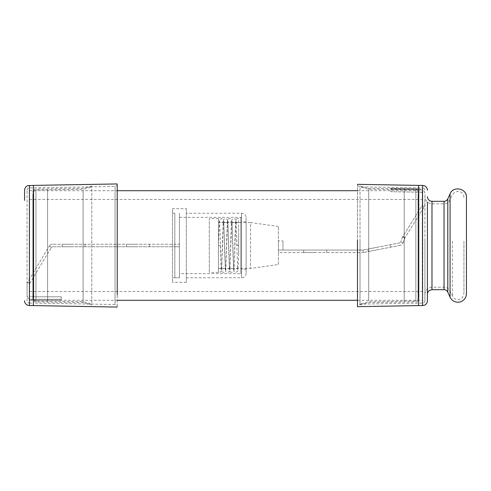 <?xml version="1.0" encoding="UTF-8"?>
<svg xmlns="http://www.w3.org/2000/svg" width="491" height="491" viewBox="0 0 491 491"><rect width="100%" height="100%" fill="white"/><g stroke="black" fill="none" stroke-linecap="round" stroke-linejoin="round"><path stroke-width="0.37" stroke-dasharray="2.46 1.84" d="M218.434 218.618L218.434 272.382L218.434 218.618L209.301 218.618L209.301 272.382L209.301 218.618M218.434 272.382L209.301 272.382M278.385 264.532L278.385 226.468L278.385 264.532L250.545 268.442L250.545 222.558L218.434 222.558L218.434 268.442L218.434 222.558M278.385 226.468L250.545 222.558L250.545 268.442L218.434 268.442M282.951 240.934L282.951 250.066L282.951 240.934L278.385 240.934L278.385 250.066L278.385 240.934M282.951 250.066L278.385 250.066L278.385 252.57L362.677 252.57L278.385 252.57L278.385 250.066L362.677 250.066L278.385 250.066M238.687 233.722L238.687 253.816L238.687 225.351L238.687 245.463L236.993 245.463L238.687 245.463L238.687 218.722L237.951 218.581C236.65 218.74 235.956 219.434 235.864 220.662L234.035 269.737C234.047 269.16 234.667 268.7 235.889 268.368C237.11 268.7 237.73 269.16 237.748 269.737L237.049 253.252C236.68 239.234 236.312 222.92 235.901 220.563C235.827 219.434 235.134 218.777 233.826 218.581C232.525 218.74 231.832 219.434 231.74 220.662L229.911 269.737C229.923 269.16 230.543 268.7 231.764 268.368C232.986 268.7 233.606 269.16 233.624 269.737L232.924 253.252C232.556 239.234 232.188 222.92 231.777 220.563C231.703 219.434 231.009 218.777 229.702 218.581C228.401 218.74 227.707 219.434 227.615 220.662L225.786 269.737C225.799 269.16 226.419 268.7 227.64 268.368C228.861 268.7 229.481 269.16 229.5 269.737L228.8 253.252C228.432 239.234 228.063 222.92 227.652 220.563C227.579 219.434 226.885 218.777 225.578 218.581C224.277 218.74 223.583 219.434 223.491 220.662L221.662 269.737C221.674 269.16 222.294 268.7 223.515 268.368C224.737 268.7 225.357 269.16 225.375 269.737L224.675 253.252C224.307 239.234 223.939 222.92 223.528 220.563C223.454 219.434 222.761 218.777 221.453 218.581L219.612 219.778L219.379 220.594L218.434 245.512L218.434 272.082L218.434 248.201M238.694 253.657L237.92 270.584L237.687 271.253L235.889 272.345C234.588 272.186 233.894 271.492 233.802 270.265L231.973 221.189C231.985 221.766 232.605 222.227 233.826 222.558C235.048 222.227 235.668 221.766 235.686 221.189L234.986 237.675C234.618 251.693 234.25 268.006 233.839 270.363C233.765 271.492 233.072 272.149 231.764 272.345C230.463 272.186 229.77 271.492 229.678 270.265L227.849 221.189C227.861 221.766 228.481 222.227 229.702 222.558C230.923 222.227 231.543 221.766 231.562 221.189L230.862 237.675C230.494 251.693 230.126 268.006 229.714 270.363C229.641 271.492 228.947 272.149 227.64 272.345C226.339 272.186 225.645 271.492 225.553 270.265L223.724 221.189C223.736 221.766 224.356 222.227 225.578 222.558C226.799 222.227 227.419 221.766 227.437 221.189L226.738 237.675C226.369 251.693 226.001 268.006 225.59 270.363C225.516 271.492 224.823 272.149 223.515 272.345C222.214 272.186 221.521 271.492 221.429 270.265L219.6 221.189C219.612 221.766 220.232 222.227 221.453 222.558C222.675 222.227 223.295 221.766 223.313 221.189L222.613 237.675C222.245 251.693 221.877 268.006 221.466 270.363C221.392 271.492 220.698 272.149 219.391 272.345L218.434 272.1L218.434 248.679M238.687 253.865L238.687 235.459M218.434 245.463L220.349 245.463L218.434 245.463M246.126 217.808L246.126 273.192L246.126 217.808A4.566 4.566 0 0 0 241.56 213.241L186.322 213.241L186.322 277.759L186.322 213.241M246.126 273.192A4.566 4.566 0 0 1 241.56 277.759L186.322 277.759M186.322 208.675L186.322 282.325L186.322 208.675L172.476 208.675L172.476 282.325L172.476 208.675M186.322 282.325L172.476 282.325M174.833 277.759L174.833 213.241L174.833 277.759L179.399 277.759L179.399 213.241L179.399 277.759L179.399 213.241L179.399 277.759L172.476 277.759L172.476 213.241L172.476 277.759M174.833 213.241L172.476 213.241M241.56 272.898L241.56 218.102L241.56 272.898A0.737 0.737 0 0 1 240.823 273.634L179.399 273.634L179.399 217.366L179.399 273.634M241.56 218.102A0.737 0.737 0 0 0 240.823 217.366L179.399 217.366M246.126 269.215L246.126 221.785L246.126 269.215L241.56 269.215L241.56 221.785L241.56 269.215M246.126 221.785L241.56 221.785M179.399 244.248L179.399 246.752L179.399 244.248L174.833 244.248L174.833 246.752L174.833 244.248L52.654 244.248L179.399 244.248M179.399 246.752L174.833 246.752L174.833 244.248L174.833 246.752L52.654 246.752L179.399 246.752M138.008 244.248L126.518 244.248L138.008 244.248M138.008 246.752L126.518 246.752L138.008 246.752M73.638 244.248L62.148 244.248L73.638 244.248M73.638 246.752L62.148 246.752L73.638 246.752M29.558 295.324L29.558 284.209L29.558 295.324A1.473 1.473 0 0 0 31.031 296.797A1.473 1.473 0 0 1 29.558 295.324M29.767 283.448L51.389 247.464L29.767 283.448A1.473 1.473 0 0 0 29.558 284.209A1.473 1.473 0 0 1 29.767 283.448L27.625 282.159L49.241 246.175L27.625 282.159A3.977 3.977 0 0 0 27.054 284.209A3.977 3.977 0 0 1 27.625 282.159L29.767 283.448M52.654 246.752A1.473 1.473 0 0 0 51.389 247.464A1.473 1.473 0 0 1 52.654 246.752M52.654 244.248A3.977 3.977 0 0 0 49.241 246.175A3.977 3.977 0 0 1 52.654 244.248M27.054 295.324L27.054 284.209L27.054 295.324A3.977 3.977 0 0 0 31.031 299.301A3.977 3.977 0 0 1 27.054 295.324M61.222 296.797L61.222 299.301L31.031 299.301L61.222 299.301L31.762 299.301L61.222 299.301L61.222 296.797L31.031 296.797L61.222 296.797M61.222 300.185L61.222 299.301L61.222 300.185L31.762 300.185L31.762 299.301L31.762 300.185L61.222 300.185M315.21 252.57L303.72 252.57L315.21 252.57M315.21 250.066L303.72 250.066L315.21 250.066M379.518 249.373L368.238 251.564L379.518 249.373M379.04 246.912L367.759 249.103L379.04 246.912M402.534 237.036L400.742 241.965L402.534 237.036A3.977 3.977 0 0 1 402.902 236.294L422.064 205.625A1.473 1.473 0 0 0 422.291 204.87L422.481 193.755A1.473 1.473 0 0 0 421.033 192.251L390.854 191.729L390.897 189.225L421.082 189.747L390.897 189.225L420.351 189.735L390.897 189.225L390.854 191.729L421.033 192.251A1.473 1.473 0 0 1 422.481 193.755L422.291 204.87A1.473 1.473 0 0 1 422.064 205.625L402.902 236.294A3.977 3.977 0 0 0 402.534 237.036L404.891 237.896L403.093 242.824L404.891 237.896A1.473 1.473 0 0 1 405.026 237.619L424.187 206.95A3.977 3.977 0 0 0 424.795 204.913L424.985 193.798A3.977 3.977 0 0 0 421.082 189.747A3.977 3.977 0 0 1 424.985 193.798L424.795 204.913A3.977 3.977 0 0 1 424.187 206.95L405.026 237.619A1.473 1.473 0 0 0 404.891 237.896L402.534 237.036M400.116 245.365L363.432 252.497L400.116 245.365A3.977 3.977 0 0 0 403.093 242.824A3.977 3.977 0 0 1 400.116 245.365M399.637 242.91L362.953 250.042L399.637 242.91A1.473 1.473 0 0 0 400.742 241.965A1.473 1.473 0 0 1 399.637 242.91M362.953 250.042A1.473 1.473 0 0 1 362.677 250.066A1.473 1.473 0 0 0 362.953 250.042L363.432 252.497A3.977 3.977 0 0 1 362.677 252.57A3.977 3.977 0 0 0 363.432 252.497L362.953 250.042M390.91 188.341L390.897 189.225L390.91 188.341L420.37 188.851L420.351 189.735L420.37 188.851L390.91 188.341M422.26 234.244L422.26 291.531L422.26 234.244M29.558 234.244L29.558 291.531L29.558 234.244M29.558 258.898L29.558 190.704L29.558 258.898M422.26 258.898L422.26 190.704L422.26 258.898M32.872 290.132L32.872 199.469L32.872 290.132M33.756 200.868L33.756 291.531L33.756 200.868M32.872 193.724L32.872 298.896L32.872 193.724M47.602 190.723L47.602 301.99L47.602 190.723M91.792 303.156L91.792 186.04L91.792 303.156M91.792 188.82L91.792 303.954L91.792 188.82M47.609 299.418L47.609 189.894L47.609 299.418M33.756 297.276L33.756 192.104L33.756 297.276M418.946 200.868L418.946 291.531L418.946 200.868M418.062 290.132L418.062 199.469L418.062 290.132M418.946 297.276L418.946 192.104L418.946 297.276M404.216 300.277L404.216 189.01L404.216 300.277M360.026 187.844L360.026 304.96L360.026 187.844M360.026 302.18L360.026 187.046L360.026 302.18M404.21 191.582L404.21 301.106L404.21 191.582M418.062 193.724L418.062 298.896L418.062 193.724M463.946 241.357L463.946 293.643L463.946 241.357M424.911 249.698L424.911 196.744L424.911 249.698M424.911 240.743L424.911 300.738L424.911 240.743M418.553 240.541L418.553 303.094L418.553 240.541M359.995 240.455L359.995 304.119L359.995 240.455M424.911 300.738C424.758 302.18 423.972 302.965 422.555 303.094L359.995 304.119L357.473 305.414L357.473 185.586L359.995 186.881L422.555 187.906L422.555 303.094L422.555 187.906C423.972 188.035 424.758 188.82 424.911 190.263M357.491 306.666L357.491 184.334M418.577 305.598L418.577 185.402M427.416 300.738L427.416 202.145M427.416 241.302L427.416 294.256L427.416 241.302M466.45 293.643L466.45 197.357M27.054 190.263C27.208 188.82 27.993 188.035 29.411 187.906L115.035 186.482L117.22 185.168L117.22 305.832L115.035 304.518L115.035 186.482L115.035 304.518L33.413 303.094L33.413 187.906L33.413 303.094L29.411 303.094L29.411 187.906L29.411 303.094C27.993 302.965 27.208 302.18 27.054 300.738L27.054 190.263L27.054 300.738M117.202 183.941L117.202 307.059M33.388 185.402L33.388 305.598M24.55 190.263L24.55 200.426M241.56 277.759L241.56 213.241L241.56 277.759M240.823 217.366L240.823 273.634L240.823 217.366M49.241 246.175L51.389 247.464L49.241 246.175M403.093 242.824L400.742 241.965L403.093 242.824M422.064 205.625L424.187 206.95L422.064 205.625M405.026 237.619L402.902 236.294L405.026 237.619M35.966 190.723L35.966 301.99L35.966 190.723M83.102 190.121L83.102 302.609L83.102 190.121M83.12 190.981L83.12 301.726L83.12 190.981M35.966 299.418L35.966 189.894L35.966 299.418M415.852 300.277L415.852 189.01L415.852 300.277M368.716 300.879L368.716 188.391L368.716 300.879M368.698 300.019L368.698 189.274L368.698 300.019M415.852 191.582L415.852 301.106L415.852 191.582M452.358 241.142L452.358 296.134L452.358 241.142M450.087 241.572L450.087 291.102L450.087 241.572M444.03 249.09L444.03 203.814L444.03 249.09M431.982 241.91L431.982 287.186L431.982 241.91M422.555 305.598L422.555 185.402M431.982 289.69L431.982 201.31M444.03 289.69L444.03 201.31M447.804 292.127L447.804 198.873M450.075 297.165L450.075 193.835M29.411 185.402L29.411 305.598M220.349 245.463L221.251 269.737C221.232 269.16 220.612 268.7 219.391 268.368L218.434 268.62M238.687 222.417L237.951 222.558C236.73 222.227 236.11 221.766 236.097 221.189L236.993 245.463M149.497 246.752L149.497 244.248M85.127 246.752L85.127 244.248M62.148 246.752L62.148 244.248M126.518 246.752L126.518 244.248M303.72 250.066L303.72 252.57M367.759 249.103L368.238 251.564M390.314 244.721L390.793 247.182M326.699 250.066L326.699 252.57M29.558 199.469L422.26 199.469M29.558 300.296L117.22 300.296M357.473 300.296L422.26 300.296M29.558 190.704L117.22 190.704M357.473 190.704L422.26 190.704M29.558 291.531L422.26 291.531M33.756 199.469L32.872 199.469M91.792 304.96L83.102 302.609L35.966 301.99L34.474 301.609L32.872 298.896M91.792 186.04L83.102 188.391L35.966 189.01C34.088 189.195 33.057 190.226 32.872 192.104M33.756 298.896C33.897 300.253 34.634 300.989 35.966 301.106L83.12 301.726L91.792 303.954M33.756 192.104C33.897 190.747 34.634 190.011 35.966 189.894L83.12 189.274L91.792 187.046M33.756 291.531L32.872 291.531M418.062 199.469L418.946 199.469M360.026 304.96L368.716 302.609L415.852 301.99C417.534 301.99 418.565 300.958 418.946 298.896M360.026 186.04L368.716 188.391L415.852 189.01C417.731 189.195 418.762 190.226 418.946 192.104M418.062 298.896C417.921 300.253 417.184 300.989 415.852 301.106L368.698 301.726L360.026 303.954M418.062 192.104C417.921 190.747 417.184 190.011 415.852 189.894L368.698 189.274L360.026 187.046M418.062 291.531L418.946 291.531M424.911 294.256C425.329 289.96 427.686 287.603 431.982 287.186L444.03 287.186C446 287.223 447.651 287.965 448.989 289.414L453.623 297.951C456.575 300.332 459.478 300.271 462.332 297.767L463.946 293.643M463.946 197.357C463.068 192.202 459.993 190.477 454.721 192.184L452.358 194.866L448.989 201.586C447.651 203.035 446 203.777 444.03 203.814L431.982 203.814C427.686 203.397 425.329 201.04 424.911 196.744"/><path stroke-width="0.74" d="M357.473 240.338L357.491 306.666L357.473 240.338M357.491 184.334L418.577 185.402L418.577 305.598L422.555 305.598L424.69 305.101C424.482 305.476 427.649 303.346 427.416 300.738L427.416 202.145M466.45 197.357L466.45 293.643C466.395 296.319 465.351 298.528 463.32 300.265C461.472 301.738 459.373 302.37 457.023 302.168C453.819 301.738 451.499 300.069 450.075 297.165L450.075 193.835C453.261 185.512 466.966 188.458 466.45 197.357M117.22 294.729L117.202 183.941L117.22 294.729M117.202 307.059L33.388 305.598L33.388 185.402L27.551 185.77C27.809 185.506 24.722 186.832 24.55 190.263L24.55 200.426M418.577 185.402L422.555 185.402L422.555 305.598M431.982 289.69L444.03 289.69L444.03 201.31L431.982 201.31L431.982 289.69L429.594 290.365C428.195 291.28 427.465 292.581 427.416 294.256M444.03 201.31C445.767 201.236 447.025 200.426 447.804 198.873L447.804 292.127L450.075 297.165M33.388 305.598L29.411 305.598L29.411 185.402M117.22 300.296L357.473 300.296M117.22 190.704L357.473 190.704M422.555 185.402L424.69 185.899C424.482 185.524 427.649 187.654 427.416 190.263M444.03 289.69C445.767 289.764 447.025 290.574 447.804 292.127M447.804 198.873L450.075 193.835M431.982 201.31L430.233 200.96C430.73 201.273 427.661 200.205 427.416 196.744M418.577 305.598L357.491 306.666M29.411 305.598L27.275 305.101C27.484 305.476 24.317 303.346 24.55 300.738M33.388 185.402L117.202 183.941"/></g></svg>
